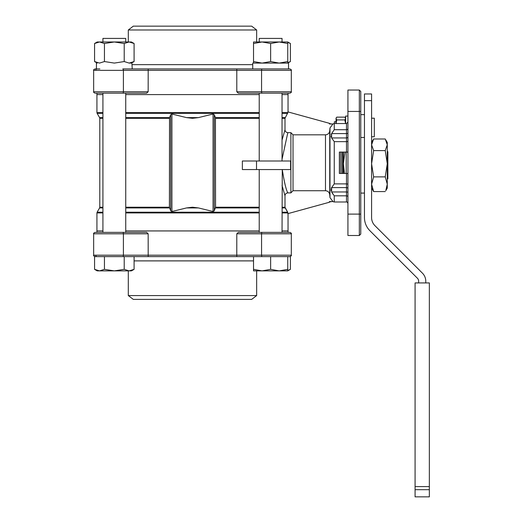 <?xml version="1.0" encoding="UTF-8"?>
<svg xmlns="http://www.w3.org/2000/svg" width="523" height="523" viewBox="0 0 523 523"><rect width="100%" height="100%" fill="white"/><g stroke="black" fill="none" stroke-linecap="round" stroke-linejoin="round"><path stroke-width="0.78" d="M387.275 179.409L387.863 178.827L387.863 160.986L387.275 161.842M387.863 160.986L387.863 151.729L387.275 151.147M387.275 151.572L387.863 152.428M387.863 178.127L387.275 178.984M387.275 168.713L387.863 169.57M344.977 152.075L343.356 163.732L344.507 173.466M343.356 173.466L343.356 152.075M347.932 152.134L346.206 152.134L346.206 173.466M360.765 193.085L364.459 193.085L364.459 137.471L360.765 137.471M418.655 282.93L418.655 281.243A4.276 4.276 0 0 0 417.4 278.216L369.892 230.708A18.54 18.54 0 0 1 364.459 217.594L364.459 93.97L371.591 93.97L371.591 217.594A11.408 11.408 0 0 0 374.932 225.661L422.44 273.176A11.408 11.408 0 0 1 425.781 281.243L425.781 282.93M364.459 100.658L371.591 100.658M385.778 139.863L387.275 142.459L387.275 144.793L385.242 138.987L373.631 138.987L371.591 144.793L373.631 150.591L371.591 163.732L373.631 176.879L371.591 184.22L373.631 191.568L371.591 188.097M385.778 190.692L387.275 184.22L387.275 188.097L385.778 190.692M387.275 184.22L385.242 176.879L387.275 163.732L387.275 184.22M387.275 163.732L385.242 150.591L387.275 144.793L387.275 163.732M373.631 150.591L385.242 150.591M373.631 176.879L385.242 176.879M373.631 191.568L385.242 191.568M415.085 489.685L415.085 282.93L429.35 282.93L429.35 496.85L415.085 496.85L415.085 489.685L429.35 489.685M371.591 136.745L374.311 136.745L374.311 118.205L371.591 118.205M334.38 123.552L334.38 121.774L335.949 121.774M336.779 119.911L344.82 119.911L345.651 118.525L344.82 117.139L336.779 117.139L335.949 118.525L336.779 119.911L336.028 123.552M345.572 123.552L344.82 119.911M335.949 123.552L336.139 117.878M345.651 123.552L345.651 116.067L347.932 116.067M134.091 269.345L131.443 270.875L97.219 270.875L94.571 269.345L99.507 270.875L104.45 269.345L114.328 270.875L124.213 269.345L129.148 270.875L134.091 269.345L134.091 256.61L253.524 256.61L253.524 270.875L262.075 270.875L270.633 269.345L270.633 256.61L287.748 256.61L287.748 270.875L279.19 270.875L287.748 269.345M253.524 269.345L262.075 270.875L285.453 270.875M270.633 269.345L279.19 270.875M259.231 38.414L259.231 41.977L259.231 38.414L282.041 38.414L282.041 41.977M270.633 43.507L262.075 41.977L253.524 43.507L253.524 41.977L279.19 41.977L270.633 43.507L270.633 61.557L279.19 63.087L287.748 61.557L287.748 63.087L290.396 61.557L287.748 62.74M253.524 43.507L253.524 61.557L262.075 63.087L270.633 61.557M253.524 61.557L253.524 63.087M277.504 63.087L279.19 63.087M287.748 43.507L287.748 41.977L279.19 41.977L287.748 43.507L287.748 61.557M252.74 68.931L288.533 68.931L252.74 68.931L252.74 63.087L288.533 63.087L252.74 63.087L252.74 68.931M287.225 63.087L288.533 63.087L288.533 68.931L289.886 68.931L262.193 68.931A1.425 0.628 90 0 0 261.565 70.357L291.311 70.357C291.703 70.049 291.226 69.572 289.886 68.931C291.239 69.592 291.716 70.062 291.311 70.357L291.311 91.754L261.565 91.754L261.565 70.357L236.795 70.357L236.775 68.931L262.193 68.931M104.45 61.557L104.45 43.507L114.328 41.977L99.507 41.977L94.571 43.507L94.571 61.557L99.507 63.087L104.45 61.557L114.328 63.087L124.213 61.557L129.148 63.087L134.091 61.557L134.091 43.507L129.148 41.977L124.213 43.507L124.213 61.557M124.213 43.507L114.328 41.977L131.443 41.977L134.091 43.507M94.571 43.507L97.219 41.977L99.507 41.977L104.45 43.507M128.802 68.931L132.227 68.931L131.907 63.087M97.03 93.179L95.075 93.179C93.767 92.571 93.29 92.1 93.65 91.754C93.29 92.1 93.767 92.571 95.075 93.179L122.774 93.179A1.425 0.628 -90 0 0 123.395 91.754L93.65 91.754L93.65 70.357C93.29 70.004 93.767 69.533 95.075 68.931L99.867 68.931M129.246 63.087L130.835 63.087M94.571 61.557L97.219 63.087L96.657 63.087M94.571 269.345L94.571 256.61L104.45 256.61L104.45 269.345M124.213 269.345L124.213 256.61M125.742 232.369L125.742 93.179M125.736 38.414L125.736 41.977L125.736 38.414L102.926 38.414L102.926 41.977M287.748 41.977L290.396 43.507L290.396 61.557M290.396 43.507L287.748 42.33M288.18 63.087L287.748 63.087M287.748 270.522L290.396 269.345L290.396 256.61M289.886 232.369C291.2 232.97 291.677 233.448 291.311 233.794L291.311 255.185C291.69 255.512 291.213 255.982 289.886 256.61L262.193 256.61A1.425 0.628 -90 0 1 261.565 255.185L261.565 233.794L291.311 233.794C291.677 233.448 291.2 232.97 289.886 232.369L262.193 232.369A1.425 0.628 90 0 0 261.565 233.794L236.795 233.794L236.775 256.61L95.075 256.61C93.767 256.015 93.29 255.538 93.65 255.185C93.251 255.472 93.722 255.95 95.075 256.61M148.166 233.794L93.65 233.794C93.29 233.448 93.767 232.97 95.075 232.369L146.617 232.369L148.166 233.794L148.192 256.61M262.193 256.61L236.775 256.61M125.742 230.937L259.225 230.937M282.041 230.937L288.036 230.937L288.036 232.369M96.932 232.369L96.932 230.937L102.92 230.937M236.795 233.794L238.351 232.369L262.193 232.369M258.872 232.369L270.633 232.369M114.328 232.369L126.095 232.369M97.03 232.369L102.567 232.369M256.656 295.567L251.668 299.391L133.3 299.391L128.305 295.567L256.656 295.567L256.656 270.875M95.075 68.931C93.728 69.592 93.251 70.062 93.65 70.357L123.395 70.357L123.395 91.754L148.166 91.754L148.192 68.931L236.775 68.931M288.036 93.179L288.036 94.604L282.041 94.604M259.225 94.604L125.742 94.604M102.92 94.604L96.932 94.604L96.932 112.622L102.92 112.622M282.4 93.179L238.351 93.179L236.795 91.754L236.795 70.357L123.395 70.357A1.425 0.628 -90 0 0 122.774 68.931L148.192 68.931M148.166 91.754L146.617 93.179L122.774 93.179M238.351 93.179L262.193 93.179A1.425 0.628 -90 0 1 261.565 91.754L236.795 91.754M291.311 70.357L291.311 91.754C291.677 92.1 291.2 92.571 289.886 93.179L262.193 93.179M126.095 93.179L102.567 93.179M128.305 29.981L133.3 26.15L251.668 26.15L256.656 29.981L128.305 29.981L128.305 41.977M198.439 117.61L192.484 118.322L186.528 117.61L171.917 114.034L170.681 114.759L169.537 117.61L169.406 207.219L170.681 210.782L171.917 211.508L186.528 207.932L192.484 207.219L198.439 207.932L213.051 211.508L214.286 210.782L215.561 207.219L215.424 117.61L214.286 114.759L213.051 114.034L198.439 117.61L186.528 117.61M329.392 201.989L331.824 201.571L329.392 201.571L329.392 202.244L287.859 213.659L287.67 212.214L285.002 207.219L282.041 207.219M282.041 212.214L287.67 212.214L285.198 207.932L282.041 207.932M282.041 140.059L285.002 129.776L285.002 118.322L287.859 112.622L282.041 112.622M282.041 159.273L287.827 132.646C286.101 132.469 285.159 131.515 285.002 129.776M347.932 90.041L359.34 90.041L360.765 91.466L360.765 234.075L359.34 235.507L347.932 235.507L347.932 90.041L359.34 90.041L359.34 111.432L360.765 111.432M359.34 235.507L359.34 111.432L347.932 111.432M339.375 173.466L339.375 152.075L339.375 173.466L347.932 173.466M347.932 152.075L339.375 152.075M331.824 201.571L332.785 201.309L329.987 197.622L329.738 194.693C329.333 192.268 327.914 190.941 325.476 190.718L293.024 190.718L290.886 192.895L287.827 192.895C286.107 189.908 284.257 182.122 282.27 169.557L282.041 232.369M287.827 132.646L290.886 132.646L293.024 134.823L325.476 134.823C327.921 134.601 329.34 133.273 329.738 130.848L329.987 127.926L332.785 124.232L329.392 123.552M290.886 132.646L290.886 192.895M256.518 169.557L290.598 169.557L290.598 160.999L256.518 160.999L256.518 169.557L242.365 169.557L242.365 160.999L256.518 160.999M331.824 123.971L329.392 123.971L329.392 123.304L287.859 111.883L287.859 112.622M282.041 185.482L285.002 195.765C285.159 194.033 286.101 193.079 287.827 192.895M285.002 195.765L285.002 207.219M293.024 134.823L293.024 190.718M332.883 194.118L331.621 191.961L346.501 191.961L346.501 195.824L334.249 195.824L331.621 191.961L331.621 187.594L331.216 188.365M331.066 189.496L331.19 190.673M331.621 137.948L346.501 137.948L346.501 141.661L334.249 141.661L331.621 137.948L331.621 133.587L331.216 134.738M331.066 136.052L331.19 137.085M347.932 136.719A1.425 1.229 180 0 1 346.501 137.948L346.501 133.587L331.621 133.587L334.249 129.724L346.501 129.724L346.501 133.587A1.425 0.719 180 0 0 347.932 132.868M347.932 192.673A1.425 0.719 180 0 0 346.501 191.961L346.501 187.594L331.621 187.594L334.249 183.887L346.501 183.887A1.425 0.765 180 0 1 347.932 184.652M340.944 173.466L340.944 152.075M339.512 173.466L339.512 152.075M341.088 173.466L341.088 152.075M342.657 173.466L342.657 152.075M342.513 173.466L342.513 152.075M415.085 486.599L429.35 486.599M289.886 256.61C291.2 256.009 291.677 255.531 291.311 255.185L123.395 255.185A1.425 0.628 90 0 1 122.774 256.61M95.748 255.185A1.425 1.281 90 0 0 97.03 256.61M122.774 232.369A1.425 0.628 90 0 1 123.395 233.794L123.395 255.185L93.65 255.185L93.65 233.794L93.65 255.185M253.524 260.892L134.091 260.892M95.748 70.357A1.425 1.281 -90 0 1 97.03 68.931M132.227 64.656L252.74 64.656M171.917 211.508L171.917 114.034M213.051 211.508L213.051 114.034M198.439 207.932L186.528 207.932M169.537 207.932L125.742 207.932M102.92 207.932L99.592 207.932L97.121 212.214L102.92 212.214M259.225 212.214L125.742 212.214M259.225 207.932L215.424 207.932M169.406 207.219L125.742 207.219M102.92 207.219L99.788 207.219L99.592 207.932M285.198 117.61L282.041 117.61M259.225 117.61L215.424 117.61M287.67 113.334L282.041 113.334M259.225 113.334L125.742 113.334M102.92 113.334L97.121 113.334L96.932 112.622M169.537 117.61L125.742 117.61M102.92 117.61L99.592 117.61L97.121 113.334M347.932 214.11L360.765 214.11M346.501 173.466L346.501 187.594A1.425 1.229 180 0 1 347.932 188.829M287.859 212.926L282.041 212.926M259.225 212.926L125.742 212.926M102.92 212.926L96.932 212.926L97.121 212.214M329.987 127.926L329.987 197.622M329.738 130.848L329.738 194.693M325.476 134.823L325.476 190.718M259.225 112.622L125.742 112.622M214.286 210.782L214.286 114.759M170.681 210.782L170.681 114.759M347.932 197.027A1.425 1.203 180 0 0 346.501 195.824L346.501 201.989C346.814 201.61 347.292 202.087 347.932 203.414M334.249 195.824L334.249 201.989L346.501 201.989M334.249 129.724L334.249 123.552L346.501 123.552L346.501 129.724A1.425 1.203 180 0 0 347.932 128.521M347.932 140.89A1.425 0.765 180 0 1 346.501 141.661L346.501 152.075M334.249 141.661L334.249 183.887M285.002 118.322L282.041 118.322M259.225 118.322L215.561 118.322M169.406 118.322L125.742 118.322M102.92 118.322L99.788 118.322L99.592 117.61M259.225 207.219L215.561 207.219M371.591 142.459L373.089 139.863M345.651 118.205L345.461 117.878M360.765 114.642L364.459 114.642M282.041 160.999L282.041 93.179M259.225 232.369L259.225 169.557M259.225 160.999L259.225 93.179M131.443 63.087L134.091 61.557M96.435 68.931L96.435 63.087M102.92 232.369L102.92 93.179M287.748 270.875L290.396 269.345M128.305 295.567L128.305 270.875M93.65 233.794C93.29 233.448 93.767 232.97 95.075 232.369M96.932 93.179L96.932 94.604M256.656 29.981L256.656 41.977M291.311 91.754C291.677 92.1 291.2 92.571 289.886 93.179M288.036 94.604L288.036 111.929M96.932 212.926L96.932 230.937M288.036 213.613L288.036 230.937M346.501 123.552L347.932 122.127M99.788 118.322L99.788 207.219M334.249 123.552L332.203 124.075M334.249 201.989L332.203 201.466"/></g></svg>
